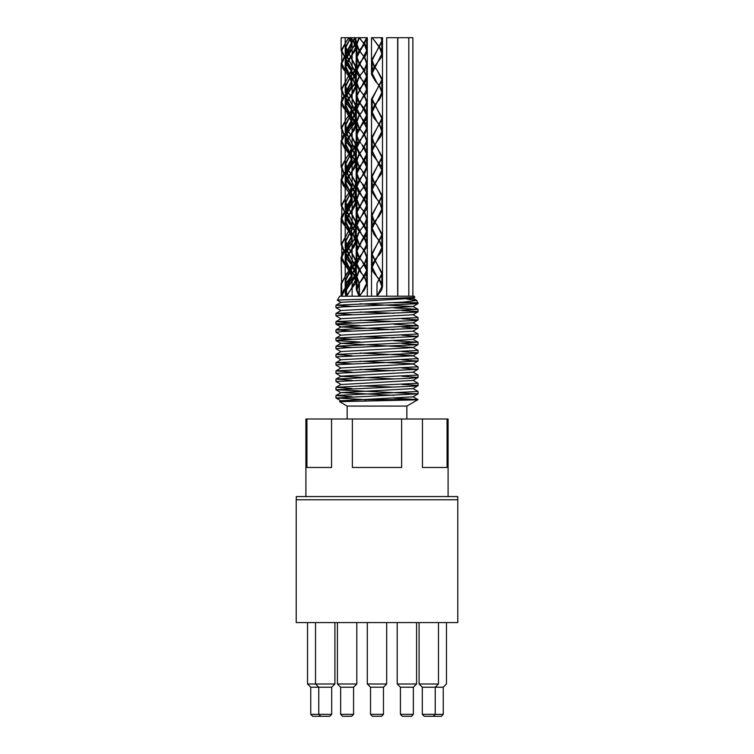 <?xml version="1.0" encoding="UTF-8"?>
<svg xmlns="http://www.w3.org/2000/svg" width="754" height="754" viewBox="0 0 754 754"><rect width="100%" height="100%" fill="white"/><g stroke="black" fill="none" stroke-linecap="round" stroke-linejoin="round"><path stroke-width="1.13" d="M406.783 299.046L416.736 300.422L403.767 302.09L336.03 305.2L352.071 306.473M393.984 307.886L418.046 309.376L336.02 313.41L352.071 314.682M412.938 314.597L418.036 317.585L336.02 321.619L352.071 322.891M393.984 324.295L418.046 325.794L336.02 329.828L352.071 331.1M412.938 331.015L418.036 334.003L336.02 338.037L352.071 339.309M393.984 340.714L418.036 342.212L336.03 346.237L352.071 347.509M360.016 341.996L336.152 340.629L339.196 339.979L417.97 336.473L412.938 339.385L341.062 343.324L412.938 347.434L418.036 350.422L336.02 354.455L352.071 355.718M360.016 353.023L412.938 355.634L418.036 358.621L336.03 362.655L352.071 363.928M360.016 361.232L412.938 363.852L418.046 366.83L336.02 370.864L352.071 372.137M412.938 372.052L418.036 375.04L336.02 379.073L352.071 380.346M412.938 380.261L418.046 383.249L336.02 387.283L352.071 388.555M412.938 388.47L418.036 391.458L336.02 395.492L352.071 396.764M393.984 398.169L417.98 399.592L414.097 399.912L339.554 401.656L347.151 406.086L406.849 406.086L417.999 399.639L364.889 399.62L335.964 397.961L418.046 393.852L335.964 389.752L416.5 386.01L418.036 385.652L417.047 385.36L401.929 384.446M409.837 297.717L412.938 298.348L341.062 302.288L336.03 305.2M360.016 303.777L412.938 306.558L341.062 310.497L336.02 313.41M360.016 311.986L393.984 313.268M412.928 314.767L341.062 318.706L336.02 321.619M360.016 320.196L393.984 321.477M417.98 325.728L412.938 322.806L341.062 326.906L393.984 329.687M341.062 335.285L335.964 332.297L342.391 331.553L417.98 328.263L412.938 331.176L341.062 335.125L336.02 338.037M360.016 336.614L393.984 337.896M341.062 351.703L335.964 348.716L346.359 347.764L417.98 344.682L412.938 347.594L341.062 351.534L336.02 354.455M412.928 355.803L341.062 359.743L336.03 362.655M341.062 368.112L335.964 365.124L339.074 364.616L417.97 361.1L412.938 364.012L341.062 367.952L336.02 370.864M360.016 369.441L393.984 370.723M393.984 378.932L341.062 376.321L335.964 373.334L417.98 369.3L412.938 372.222L341.062 376.161L336.02 379.073M417.98 377.509L412.938 380.431L341.062 384.531L336.02 381.467L410.789 378.225L418.036 377.443L401.929 376.237M360.016 385.859L393.984 387.141M417.97 385.718L412.938 388.63L341.062 392.58L393.984 395.35M417.98 393.927L412.938 396.84L341.062 400.779L343.636 401.364M371.505 99.434L371.505 296.218L339.696 296.218L414.304 296.218L371.505 296.218L382.495 296.218L371.505 296.218L371.505 267.133L372.872 271.591L379.573 279.838M365.53 400.864L364.889 399.62M417.98 369.3L401.929 368.037M417.97 361.1L401.929 359.828M341.062 359.903L336.039 356.84L410.958 353.598L418.036 352.815L401.929 351.618M417.98 344.682L401.929 343.409M417.97 336.473L401.929 335.2M417.98 328.263L401.929 326.991M360.016 325.587L337.311 324.427L335.964 324.088L337.123 323.777L414.455 320.535L417.923 319.885L401.929 318.782M341.062 318.867L335.964 315.879L339.309 315.351L416.726 312.109L418.036 311.779L416.839 311.459L401.929 310.582M341.062 310.657L335.964 307.67L342.552 306.925L417.895 303.683L408.838 302.674L418.036 302.674L393.654 302.674M341.062 302.448L337.387 300.328L338.678 300.026L411.891 297.594L414.841 297.246L414.304 296.218M361.788 280.092L358.602 283.9L356.312 289.753L359.064 296.218L356.322 296.218L359.385 296.218L361.816 292.986L359.064 296.218L359.064 283.287L356.312 276.822L359.064 270.356M345.935 289.734L345.209 292.986L345.935 296.218L345.2 296.218L346.501 296.218L350.695 289.753L345.935 296.218L345.935 283.287L345.209 280.064L355.539 260.677L350.695 250.969L348.273 247.746M296.218 622.587L457.782 622.587L457.782 499.798L296.218 499.798L296.218 622.587M364.889 43.732L367.311 50.631L365.247 56.164L360.063 62.318L356.482 68.473L356.322 70.018L357.782 74.627L364.38 82.723M364.229 82.94L361.816 79.707L356.962 70.018L366.67 50.631L364.389 44.392L359.545 50.009L356.369 56.164L359.064 63.553L356.312 57.097L364.239 44.166L361.816 40.923L364.389 43.939L366.661 37.7L359.385 37.7L366.661 37.7L361.816 47.389L367.302 37.7L359.064 37.7L361.816 40.923L359.385 37.7M359.243 102.11L356.972 95.871L366.651 76.484L361.816 66.776L359.243 63.779L365.03 70.65M366.991 74.354L367.198 77.643M365.888 81.027L364.559 82.94L366.887 86.936L367.302 89.406L366.359 93.1L357.113 105.409L356.331 108.793L356.859 111.564L366.029 123.873L367.302 128.171L367.066 130.027L363.305 136.182L358.169 142.336L356.312 147.567L359.545 154.645L364.795 160.8L367.311 166.954L364.795 173.109L359.545 179.263L356.369 185.418L358.169 191.582L364.389 199.056M364.239 199.273L361.816 196.031L356.962 186.351L366.67 166.954L356.962 147.567L366.661 128.171L356.972 108.793L366.651 89.406L364.38 83.166L362.881 84.957M356.962 108.793L356.962 95.871L361.816 86.163L359.432 88.944M357 92.733L356.331 96.022M357.179 99.387L359.074 102.327L356.331 95.871L362.749 84.957M364.229 108.793L359.724 103.147M364.38 121.488L366.651 115.249L361.816 105.56L364.38 108.567M364.559 108.793L366.359 111.564L367.302 115.249L366.887 117.718L364.559 121.714M364.38 121.931L358.602 129.396M358.178 129.396L356.585 132.732M356.472 136.135L358.037 139.66M360.949 143.373L359.234 141.328M364.634 147.661L367.283 154.645L364.323 160.8L361.816 163.731L366.67 154.033L361.816 144.344L364.239 147.567M359.95 165.852L357.462 169.386M356.331 172.883L356.906 176.276M358.923 179.697L356.312 173.42L367.311 154.033L361.816 144.344M359.234 180.112L361.816 183.109L359.234 180.112M362.57 183.957L364.389 186.125L366.661 179.886L361.816 170.187L359.385 166.954M359.234 167.181L361.816 170.187L367.311 179.886L364.559 186.351L365.511 187.68M367.141 191.262L367.066 194.607M365.502 197.972L364.559 199.273L367.066 203.891L367.302 205.738L366.029 210.046L356.859 222.355L356.331 225.126L357.113 228.509L364.38 237.821M364.229 238.047L361.816 234.814L356.972 225.126L366.661 205.738L364.38 199.499L356.642 210.046L356.322 212.204L357.424 216.2L359.074 218.66L356.331 212.204L362.174 202.034M366.086 234.635L366.651 231.582L361.816 221.893L359.243 218.886L363.777 224.155M366.397 227.972L367.292 231.28M366.661 244.513L366.661 234.626L364.559 238.047L366.359 240.818L367.302 244.513L366.887 246.973L357.782 259.282L356.322 263.891L356.482 265.436L360.063 271.591L364.389 276.595L365.03 275.559M361.797 241.299L360.902 242.307M357.83 246.275L356.322 250.969L356.642 253.127L358.508 256.671M361.59 260.432L359.394 257.434L361.618 260.432M364.945 264.4L366.821 267.764M359.385 295.804L359.385 283.287L367.311 270.356L365.464 275.559M359.064 295.728L356.962 289.753L359.064 283.768M359.385 283.287L364.239 276.822L361.816 273.598L356.962 263.891L366.651 244.513L364.38 238.264M366.585 271.468L366.227 267.764M364.578 264.4L359.243 257.651M356.962 263.891L356.962 250.969L359.243 257.208L356.972 250.969L361.006 242.307M359.243 244.287L356.972 238.047L356.962 250.969L361.816 241.289L364.022 238.349M359.064 257.434L356.322 250.969L366.642 231.28M365.86 227.972L363.551 224.155M361.816 221.893L359.394 218.66L367.302 231.582L367.302 205.738M356.962 225.126L356.962 212.204L359.243 218.443L356.972 212.204L366.661 192.817L361.816 183.109L367.302 192.817L367.302 166.954M365.068 197.972L366.444 194.607M366.519 191.262L365.077 187.68M356.962 186.351L356.962 173.42L359.234 179.659L356.953 173.42L361.816 163.722L360.167 165.852M356.972 172.883L357.971 169.386M363.532 161.497L366.67 154.023L364.389 147.784M357.094 136.135L358.489 139.66M356.962 147.567L357.207 132.732M356.962 134.551L361.816 124.957L364.229 121.714M359.064 141.102L356.322 134.636L366.651 115.249L364.38 109.01M361.816 124.957L367.302 115.249L359.969 103.147M357.726 99.387L356.972 96.022M365.407 81.027L366.567 77.643M361.816 66.776L359.385 63.553L367.302 76.484L367.302 50.631M356.962 70.018L356.962 57.097L359.234 63.336L356.962 57.097L361.816 47.389L356.962 57.097L356.962 44.166L359.243 37.926M359.234 283.061L356.962 276.822L359.234 270.582M359.385 270.356L364.239 263.9M364.389 263.674L366.661 257.434L364.389 251.186M364.239 250.969L359.394 244.513M356.972 238.047L359.243 231.808M359.394 231.582L364.229 225.126M364.38 224.899L366.651 218.66L364.38 212.421M364.229 212.204L359.394 205.738M359.243 205.512L356.972 199.273L359.243 193.033M359.385 192.817L364.239 186.351M359.234 166.738L356.953 160.498L359.234 154.25M359.385 154.033L361.816 150.8L366.661 141.102L364.389 134.862M364.239 134.636L359.394 128.171M359.243 127.954L356.972 121.714L359.243 115.475M359.394 115.249L361.816 112.026L366.651 102.327L364.38 96.088M364.229 95.871L359.394 89.406M359.243 89.179L356.972 82.94L359.243 76.701M359.394 76.484L364.239 70.018M364.389 69.802L366.661 63.553L364.389 57.313M364.239 57.097L359.385 50.631M359.234 50.405L356.962 44.166M359.234 270.13L364.389 264.117M364.559 263.9L367.311 257.434L364.559 250.969M364.38 250.743L359.243 244.73M359.064 244.503L356.322 238.047L359.064 231.582M359.243 231.365L364.38 225.342M364.559 225.126L367.302 218.66L364.559 212.204M364.38 211.978L359.243 205.965M359.064 205.738L356.322 199.273L359.064 192.817M359.234 192.59L364.389 186.577M359.064 166.954L356.312 160.498L359.064 154.033M359.234 153.807L361.816 150.8L367.311 141.102L364.559 134.636M364.389 134.41L359.243 128.397M359.064 128.171L356.322 121.714L359.064 115.249M359.243 115.032L361.816 112.026L367.302 102.327L364.559 95.871M364.38 95.645L359.243 89.632M359.074 89.406L356.322 82.94L359.064 76.484M359.243 76.258L364.38 70.245M364.559 70.018L367.311 63.553L364.559 57.097M364.389 56.87L359.234 50.857M359.064 50.631L356.312 44.166L359.064 37.7L356.322 37.7L367.302 37.7L367.302 63.553M346.501 295.125L346.501 283.287L350.695 276.822L355.539 267.133L345.85 247.746L355.549 228.358L345.841 208.962L355.539 189.574L345.85 170.187L355.53 150.8L345.85 131.413L355.549 112.026L345.841 92.629L355.539 73.242L345.85 53.854L350.695 44.166L355.454 37.7L356.18 40.923L355.454 44.166M355.134 44.835L346.388 56.164L345.389 58.727M345.36 58.878L345.473 62.318L349.338 68.473L354.437 74.627L356.19 79.707L355.445 82.94M355.125 83.609L346.265 95.202M345.945 95.871L345.389 97.492M345.351 97.652L345.191 99.255L347.82 105.409L353.079 111.564L356.19 118.491L354.229 123.873L346.265 133.976M345.935 134.636L345.379 136.267M345.341 136.427L345.935 141.102M346.256 141.771L351.439 148.406M351.977 149.019L353.268 150.583M353.438 150.8L355.709 154.645L356.18 157.266L355.313 160.8L346.067 173.109L345.389 175.06M345.351 175.211L345.935 179.886M346.256 180.555L351.421 187.171M351.958 187.784L353.268 189.348M353.438 189.574L355.134 192.147M355.454 192.807L356.19 196.031L355.454 199.273M355.125 199.942L347.16 210.046L345.191 215.427L348.31 222.355L351.421 225.946M351.967 226.568L353.268 228.132M353.447 228.358L355.125 230.922M355.445 231.582L356.199 234.664L355.445 238.047M355.125 238.707L348.555 246.973L345.379 252.599M345.341 252.76L345.2 254.211L346.953 259.282L352.052 265.436L355.907 271.591L356.18 273.598L354.993 277.745L346.501 288.65M345.935 294.107L345.935 291.826M346.501 289.734L350.695 283.287L355.539 273.598L345.879 253.372M345.897 253.278L354.889 238.047M355.125 237.387L355.125 232.251M354.889 231.582L353.268 228.575M353.126 228.358L351.939 226.718M351.411 226.04L345.841 215.427L350.695 205.738L354.889 199.273M355.134 198.613L355.125 193.476M354.889 192.807L353.268 189.791M353.117 189.574L351.929 187.935M351.411 187.265L346.491 179.886M346.256 179.216L345.897 175.833M345.907 175.739L355.53 157.266L353.268 151.026M353.117 150.8L351.939 149.169M351.421 148.5L346.491 141.102M346.265 140.433L345.888 137.049M345.897 136.945L346.256 135.305M346.501 134.636L350.695 128.171L355.549 118.491L345.888 98.265M345.897 98.161L346.265 96.531M346.501 95.871L354.889 82.94M355.125 82.28L355.549 79.707L345.897 59.5M345.907 59.406L354.898 44.166M355.134 43.496L355.125 38.369M346.265 282.627L345.86 280.064L356.18 260.677L350.695 250.969L348.122 247.972M348.122 247.519L347.575 246.671M347.528 246.586L345.841 241.289L350.695 231.591L354.889 225.126M355.125 224.456L355.549 221.893L345.841 202.496L350.695 192.817L354.889 186.351M355.134 185.682L355.539 183.109L350.695 173.42L348.273 170.187M348.122 169.961L347.585 169.113M347.528 169.028L345.85 163.722L355.539 144.344L350.695 134.636L348.273 131.413M348.122 131.196L347.575 130.338M347.528 130.263L346.501 128.171M346.265 127.511L345.85 124.957L355.549 105.56L350.695 95.871L348.263 92.629M348.122 92.412L347.575 91.554M347.528 91.47L346.501 89.406M346.265 88.746L345.841 86.163L350.695 76.484L354.889 70.018M355.134 69.349L355.539 66.776L345.85 47.389L350.695 37.7L354.889 37.7L350.695 37.7L353.258 40.707M347.943 247.746L345.2 241.289L350.685 231.591L355.125 225.785M355.445 225.126L356.199 221.893L345.2 202.496L350.695 192.817L355.125 187.02M355.454 186.351L356.18 183.109L350.695 173.42L348.122 170.413M347.952 170.187L347.349 169.377M347.311 169.32L345.209 163.722L356.18 144.344L350.695 134.636L348.122 131.639M347.952 131.413L346.256 128.84M345.935 128.171L345.2 124.957L356.199 105.56L350.695 95.871L348.112 92.855M347.943 92.629L347.349 91.818M347.302 91.762L346.265 90.065M345.945 89.406L345.191 86.163L350.695 76.484L355.125 70.688M355.454 70.018L356.19 66.776L345.209 47.389L350.695 37.7L349.375 37.7L351.939 42.554M351.967 42.714L352.127 44.166L349.837 50.009L344.616 56.164L341.128 63.553L342.778 68.473L349.196 76.258M349.366 76.484L351.939 81.338M351.977 81.498L351.015 86.936L341.788 99.255L341.138 102.327L341.788 105.409L351.015 117.718L352.109 121.714L351.798 123.873L347.848 130.027L342.778 136.182L341.128 141.102L344.616 148.491L349.206 153.807M349.375 154.033L351.929 158.896M351.967 159.047L352.118 160.8L349.375 166.954L344.116 173.109L341.147 179.263L343.193 185.418L349.196 192.59M349.375 192.817L351.958 197.737L352.118 199.273L350.657 203.891L341.553 216.2L341.138 218.66L342.08 222.355L349.196 231.365M349.366 231.582L351.929 236.454M351.967 236.605L351.581 240.818L342.41 253.127L341.138 257.434L341.364 259.282L345.134 265.436L350.261 271.591L351.929 275.229M351.958 275.38L352.061 277.745L348.885 283.9L346.501 286.661L351.43 275.992M345.935 287.293L343.636 290.064L341.128 296.218L341.779 296.218L345.935 287.397M351.411 275.898L341.779 257.434L351.421 237.227M351.411 237.133L349.196 231.808M349.045 231.582L346.623 228.349L341.788 218.66L351.468 199.273L349.196 193.033M349.045 192.817L346.623 189.574L341.769 179.886L351.43 159.66M351.421 159.565L349.206 154.25M349.055 154.033L346.623 150.8L341.779 141.102L351.468 121.714L341.788 102.327L351.43 82.12M351.421 82.016L349.196 76.701M349.045 76.484L346.623 73.242L341.779 63.553L351.43 43.327M351.421 43.232L349.196 37.926M341.128 296.218L341.128 283.287L349.743 269.282M341.779 293.221L341.128 257.434M341.779 283.287L346.623 273.598L349.969 269.546M349.79 269.197L351.477 263.9L346.623 254.211L344.201 250.969M344.05 250.752L341.779 244.503L351.468 225.126L341.779 205.738L346.623 196.031L349.743 191.733M349.79 191.657L351.477 186.351L346.623 176.643L344.201 173.42M344.05 173.194L341.769 166.954L346.623 157.266L349.743 152.949M349.79 152.864L351.477 147.567L346.623 137.878L344.201 134.636M344.05 134.419L341.779 128.171L346.623 118.491L349.733 114.174M349.79 114.09L351.468 108.793L346.623 99.094L344.201 95.871M344.06 95.645L341.788 89.406L351.468 70.018L341.769 50.631L346.623 40.923L349.045 37.7L345.2 37.7L354.889 37.7L345.209 53.854L345.2 37.7L350.695 37.7L353.117 40.923M350.016 269.489L352.118 263.9L346.623 254.211L344.05 251.195M343.881 250.969L341.138 244.503L352.109 225.126L341.138 205.738L346.623 196.031L349.979 192.006M350.016 191.94L352.118 186.351L346.623 176.643L344.05 173.646M343.871 173.42L341.119 166.954L346.623 157.266L349.969 153.213M350.016 153.156L352.127 147.567L346.623 137.878L344.05 134.862M343.881 134.636L341.128 128.171L346.623 118.491L349.969 114.438M350.007 114.382L352.109 108.793L346.623 99.094L344.06 96.088M343.881 95.871L341.138 89.406L352.118 70.018L341.119 50.631L346.623 40.923L349.375 37.7L341.128 37.7L349.045 37.7M353.438 40.923L355.313 43.855L356.18 47.389L355.709 50.009L346.567 62.318L345.2 66.776L345.398 68.473L349.074 74.627L353.268 79.481M353.447 79.707L356.152 86.936L353.079 93.1L347.82 99.255L345.191 105.409L347.594 111.564L352.834 117.718L356.114 123.873L354.437 130.027L349.338 136.182L345.473 142.336L345.209 144.344L346.388 148.491L355.586 160.8L356.18 163.731L355.464 166.954L346.227 179.263L345.209 183.109L345.568 185.418L353.268 195.814M353.438 196.04L354.634 197.737L356.058 203.891L352.58 210.046L347.368 216.2L345.191 221.893L348.065 228.509L353.268 234.598M353.447 234.814L356.199 241.28L354.012 246.973L348.81 253.127L345.332 259.282L345.2 260.677L346.755 265.436L353.268 273.372M353.438 273.598L355.813 277.745L356.18 280.064L355.162 283.9L350.695 289.753L355.539 280.064L353.258 273.815M353.117 273.598L350.695 270.356L345.85 260.677L355.549 241.28L353.268 235.041M353.126 234.814L350.695 231.582L345.841 221.893L355.539 202.496L353.268 196.257M353.117 196.04L350.695 192.817L345.85 183.109L355.53 163.731L353.258 157.482M353.117 157.266L350.695 154.023L345.85 144.344L355.549 124.957L345.841 105.56L355.549 86.163L353.268 79.924M353.117 79.707L350.695 76.484L345.85 66.776L355.53 47.389L353.258 41.15M346.501 283.287L345.935 283.287L350.695 276.822L356.18 267.133L345.2 247.746L356.199 228.358L345.191 208.962L356.19 189.574L345.209 170.187L356.18 150.8L345.2 131.413L356.19 112.026L345.191 92.629L356.19 73.242L345.209 53.854M345.2 42.544L345.2 37.7L354.889 37.7M364.559 276.822L367.311 283.287L364.323 290.064L361.816 292.986L366.67 283.287L364.389 277.048M361.816 280.064L366.67 270.356L361.816 260.677L367.311 270.356L367.302 244.513M356.962 199.273L356.962 212.204L367.302 192.817M361.816 105.56L359.394 102.327M361.816 241.289L367.302 231.582L367.302 257.434M361.816 86.163L367.302 76.484L367.302 102.327M379.422 47.389L372.24 37.7L379.573 47.172M379.743 47.389L381.467 50.009L382.485 53.854L382.118 56.164L373.06 68.473L371.505 73.242L371.637 74.627L375.115 80.782L379.573 85.947M379.752 86.163L382.485 93.1L379.63 99.255L374.37 105.409L371.496 112.026L373.673 117.718L379.573 124.73M379.752 124.957L382.495 131.413L380.94 136.182L371.882 148.491L371.515 150.8L372.533 154.645L381.769 166.954L382.485 170.187L381.901 173.109L372.702 185.418L371.515 189.574L371.788 191.582L375.643 197.737L379.573 202.279M379.752 202.496L382.419 210.046L379.139 216.2L373.899 222.355L371.496 228.349L374.135 234.664L379.573 241.063M379.752 241.28L382.495 247.746L380.534 253.127L375.379 259.282L371.703 265.436L371.505 267.133M379.743 280.064L382.014 283.9L382.485 286.52L381.618 290.064L377 296.218L381.835 286.52L379.573 280.281M379.422 280.064L377 276.822L372.156 267.133L381.854 247.746L379.573 241.506M379.422 241.28L377 238.047L372.146 228.349L381.854 208.962L379.573 202.722M379.422 202.496L377 199.273L372.156 189.574L381.835 170.187L372.156 150.8L381.844 131.413L379.573 125.173M379.422 124.957L377 121.714L372.146 112.026L381.854 92.629L379.573 86.39M379.422 86.163L377 82.94L372.156 73.242L381.844 53.854L379.573 47.615M374.418 222.11L377 225.126L382.504 234.824L371.505 254.211L382.485 273.598L377 283.287L377 296.218L377 283.287L381.835 273.598L372.156 254.211L381.854 234.824L377 225.126L374.568 221.893M374.418 221.667L372.146 215.427L381.844 196.031L377 186.351L374.578 183.109M374.427 182.892L372.156 176.643L381.835 157.266L377 147.567L374.578 144.344M374.427 144.118L372.156 137.878L381.854 118.491L372.146 99.094L381.854 79.707L377 70.018L374.578 66.776M374.427 66.559L372.156 60.311L381.835 40.923L381.194 37.7L372.806 37.7L382.495 37.7L371.505 37.7L372.24 37.7L371.505 37.7L371.505 60.311M374.248 221.893L371.496 215.427L382.495 196.031L377 186.351L374.427 183.335M374.257 183.109L371.515 176.643L382.485 157.266L377 147.567L374.427 144.561M374.257 144.344L371.515 137.878L382.495 118.491L371.496 99.094L382.495 79.707L377 70.018L374.427 67.002M374.257 66.776L371.515 60.311L382.485 40.923L381.76 37.7L382.495 37.7L382.495 234.475M382.495 286.52L382.495 235.078M412.872 296.218L412.872 37.7L397.81 37.7L397.81 296.218M397.678 296.218L397.678 37.7L386.698 37.7L386.698 296.218M448.093 496.566L448.093 419.007L305.907 419.007L305.907 496.566M331.562 419.007L331.562 467.48L306.935 467.48L306.935 419.007M447.065 419.007L447.065 467.48L422.438 467.48L422.438 419.007M401.628 419.007L401.628 467.48L352.372 467.48L352.372 419.007M342.589 716.3L351.637 716.3L353.569 714.358L340.648 714.358L342.589 716.3M340.648 714.358L340.648 687.214L353.569 687.214L353.569 714.358M320.704 716.3L329.752 716.3L331.694 714.358L310.752 714.358L312.693 716.3L320.704 716.3L318.763 714.358L318.763 687.214L331.694 687.214L331.694 714.358L329.752 716.3M372.476 716.3L381.524 716.3L383.466 714.358L370.534 714.358L372.476 716.3M370.534 714.358L370.534 687.214L383.466 687.214L383.466 714.358M402.363 716.3L411.411 716.3L413.352 714.358L400.431 714.358L402.363 716.3M400.431 714.358L400.431 687.214L413.352 687.214L413.352 714.358M424.248 716.3L433.296 716.3L435.237 714.358L422.306 714.358L424.248 716.3M422.306 714.358L422.306 687.214L435.237 687.214L435.237 714.358L443.248 714.358L441.307 716.3L433.296 716.3M438.47 622.587L438.47 683.982L435.237 687.214L443.248 687.214L443.248 714.358M310.752 687.214L318.763 687.214L315.53 683.982L307.528 683.982L310.752 687.214L310.752 714.358M356.802 622.587L356.802 683.982L353.569 687.214L356.802 683.982L337.415 683.982L340.648 687.214L337.415 683.982L337.415 622.587M334.917 622.587L334.917 683.982L331.694 687.214L334.917 683.982L315.53 683.982L315.53 622.587M383.466 687.214L386.698 683.982L367.302 683.982L370.534 687.214M386.698 622.587L386.698 683.982M438.47 683.982L419.083 683.982L422.306 687.214L419.083 683.982L419.083 622.587M443.248 687.214L446.472 683.982L446.472 622.587M416.585 622.587L416.585 683.982L413.352 687.214L416.585 683.982L397.198 683.982L400.431 687.214L397.198 683.982L397.198 622.587M457.725 499.798L457.725 496.566L296.275 496.566L296.275 499.798M416.604 300.309L412.938 298.179M417.98 309.31L412.938 306.397M336.02 329.828L341.062 326.906M417.98 342.137L412.938 339.225M336.03 346.237L341.062 343.324M336.02 387.283L341.062 384.361M336.02 395.492L341.062 392.58M417.98 399.592L412.938 396.679M339.554 401.656L341.062 400.779M412.938 298.348L414.841 297.246M412.938 306.558L417.98 303.645M412.938 314.767L417.97 311.845M412.938 322.966L417.98 320.054M341.062 327.076L336.03 324.163M341.062 343.494L336.02 340.582M412.938 355.803L417.98 352.891M341.062 392.74L336.02 389.827M341.062 400.949L336.03 398.027M366.661 270.724L366.661 270.083M366.661 267.359L366.661 257.434M366.661 228.547L366.661 218.66M366.661 189.782L366.661 179.886M366.661 154.023L366.661 141.102M366.661 128.171L366.661 102.327M366.661 73.44L366.661 63.553M356.962 289.753L356.962 276.822M356.962 170.404L356.962 160.498M356.962 131.63L356.962 121.714M356.962 92.827L356.962 82.94M355.539 273.598L355.539 260.677M355.539 234.814L355.539 241.28M355.539 196.031L355.539 202.496M355.539 157.266L355.539 144.344M355.539 118.491L355.539 105.56M355.539 79.707L355.539 66.776M355.539 40.923L355.539 47.389M345.85 292.986L345.85 287.51M345.85 287.397L345.85 280.064M345.85 254.211L345.85 253.335M345.85 253.212L345.85 248.745M345.85 248.622L345.85 241.289M345.85 215.427L345.85 202.496M345.85 176.653L345.85 175.776M345.85 175.654L345.85 171.177M345.85 171.064L345.85 163.722M345.85 137.878L345.85 137.002M345.85 136.889L345.85 134.429M345.85 128.378L345.85 124.957M345.85 99.094L345.85 98.218M345.85 98.095L345.85 95.645M345.85 92.987L345.85 92.327M345.85 89.632L345.85 86.163M345.85 60.311L345.85 59.443M345.85 59.321L345.85 47.389M351.468 276.822L351.468 275.945M351.468 275.823L351.468 271.355M351.468 271.233L351.468 263.9M351.468 238.047L351.468 237.171M351.468 237.058L351.468 232.581M351.468 232.458L351.468 228.17M351.468 199.273L351.468 193.806M351.468 193.693L351.468 189.358M351.468 160.489L351.468 159.612M351.468 159.499L351.468 147.567M351.468 121.714L351.468 116.239M351.468 116.125L351.468 108.793M351.468 82.94L351.468 82.073M351.468 81.95L351.468 77.474M351.468 77.36L351.468 70.018M351.468 44.166L351.468 43.28M351.468 43.166L351.468 38.699M351.468 38.577L351.468 37.7M341.779 254.418L341.779 244.503M341.779 218.66L341.779 205.738M341.779 179.886L341.779 166.954M341.779 138.095L341.779 128.171M341.779 99.283L341.779 89.406M341.779 63.553L341.779 50.631M355.539 280.064L355.539 267.133M355.539 163.731L355.539 150.8M355.539 124.957L355.539 112.026M355.539 86.163L355.539 73.242M345.85 260.677L345.85 247.746M345.85 221.893L345.85 208.962M345.85 183.109L345.85 170.187M345.85 141.3L345.85 131.413M345.85 105.56L345.85 92.629M345.85 66.776L345.85 53.854M366.661 283.287L366.661 273.372M366.661 205.738L366.661 192.817M366.661 166.954L366.661 154.033M366.661 89.406L366.661 79.5M366.661 50.631L366.661 40.688M367.302 296.218L367.302 283.655L367.302 296.218M367.302 282.995L367.302 270.356M367.302 218.66L367.302 192.93M367.302 179.886L367.302 154.023M367.302 141.102L367.302 89.406M356.322 263.891L356.322 289.753M356.322 276.822L356.322 225.126M356.322 238.047L356.322 186.351M356.322 199.273L356.322 173.684M356.322 160.498L356.322 134.843M356.322 121.714L356.322 70.018M356.322 82.94L356.322 44.166M356.19 280.064L356.19 273.598M356.19 260.677L356.19 234.814M356.19 221.893L356.19 196.031M356.19 183.109L356.19 157.266M356.19 144.344L356.19 118.491M356.19 105.56L356.19 79.707M356.19 66.776L356.19 40.923M345.2 260.677L345.2 292.986M345.2 280.064L345.2 275.427M345.2 275.21L345.2 265.521M345.2 265.295L345.2 254.211M345.2 240.988L345.2 236.662M345.2 236.445L345.2 215.427M345.2 202.496L345.2 187.963M345.2 187.737L345.2 176.653M345.2 163.722L345.2 159.094M345.2 158.877L345.2 149.188M345.2 148.962L345.2 137.878M345.2 124.957L345.2 120.329M345.2 120.112L345.2 110.404M345.2 110.178L345.2 99.094M345.2 85.909L345.2 81.555M345.2 81.328L345.2 60.311M345.2 47.389L345.2 42.761M352.118 296.218L352.118 276.822M352.118 263.9L352.118 238.047M352.118 225.126L352.118 199.273M352.118 186.351L352.118 160.489M352.118 147.567L352.118 121.714M352.118 108.793L352.118 82.94M352.118 70.018L352.118 44.166M341.128 244.503L341.128 218.66M341.128 205.738L341.128 179.886M341.128 166.954L341.128 141.102M341.128 128.171L341.128 102.327M341.128 89.406L341.128 63.553M341.128 50.264L341.128 37.7M356.19 267.133L356.19 241.28M356.19 228.358L356.19 202.496M356.19 189.574L356.19 163.731M356.19 150.8L356.19 124.957M356.19 112.026L356.19 86.163M356.19 73.242L356.19 47.389M345.2 247.746L345.2 221.893M345.2 208.962L345.2 183.109M345.2 170.187L345.2 144.344M345.2 131.413L345.2 105.56M345.2 92.629L345.2 66.776M367.302 154.033L367.302 128.171M356.322 173.42L356.322 147.567M356.322 134.551L356.322 108.793M381.844 286.52L381.844 276.624M381.844 247.746L381.844 237.821M381.844 208.962L381.844 196.031M381.844 170.187L381.844 157.266M381.844 131.413L381.844 118.491M381.844 92.629L381.844 82.723M381.844 53.854L381.844 43.977M372.156 267.133L372.156 254.211M372.156 228.349L372.156 215.427M372.156 189.574L372.156 176.643M372.156 150.8L372.156 137.878M372.156 112.026L372.156 99.094M372.156 73.242L372.156 60.311M382.495 273.598L382.495 247.746M382.495 234.824L382.495 208.962M382.495 196.031L382.495 170.187M382.495 157.266L382.495 131.413M382.495 118.491L382.495 92.629M382.495 79.707L382.495 53.854M382.495 40.923L382.495 37.7M371.505 254.211L371.505 228.349M371.505 215.427L371.505 189.574M371.505 176.643L371.505 150.8M371.505 137.878L371.505 112.026M371.505 37.7L371.505 73.242M408.8 296.218L408.8 37.7M406.849 419.007L406.849 406.086M347.151 419.007L347.151 406.086M418.036 393.852L418.036 391.458M418.036 385.652L418.036 383.268M418.036 377.443L418.036 375.04M418.036 369.234L418.036 366.849M418.036 361.025L418.036 358.621M418.036 352.815L418.036 350.422M418.036 344.606L418.036 342.222M418.036 336.397L418.036 334.003M418.036 328.197L418.036 325.813M418.036 319.988L418.036 317.585M418.036 311.779L418.036 309.376M418.036 303.57L416.736 300.422M335.964 397.961L335.964 395.558M335.964 389.752L335.964 387.349M335.964 381.543L335.964 379.149M335.964 373.334L335.964 370.94M335.964 365.124L335.964 362.731M335.964 356.906L335.964 354.521M335.964 348.716L335.964 346.312M335.964 340.506L335.964 338.103M335.964 332.297L335.964 329.894M335.964 324.088L335.964 321.694M335.964 315.869L335.964 313.485M335.964 307.66L335.964 305.276M339.696 296.218L337.349 300.271M367.302 622.587L367.302 683.982M307.528 622.587L307.528 683.982"/></g></svg>
